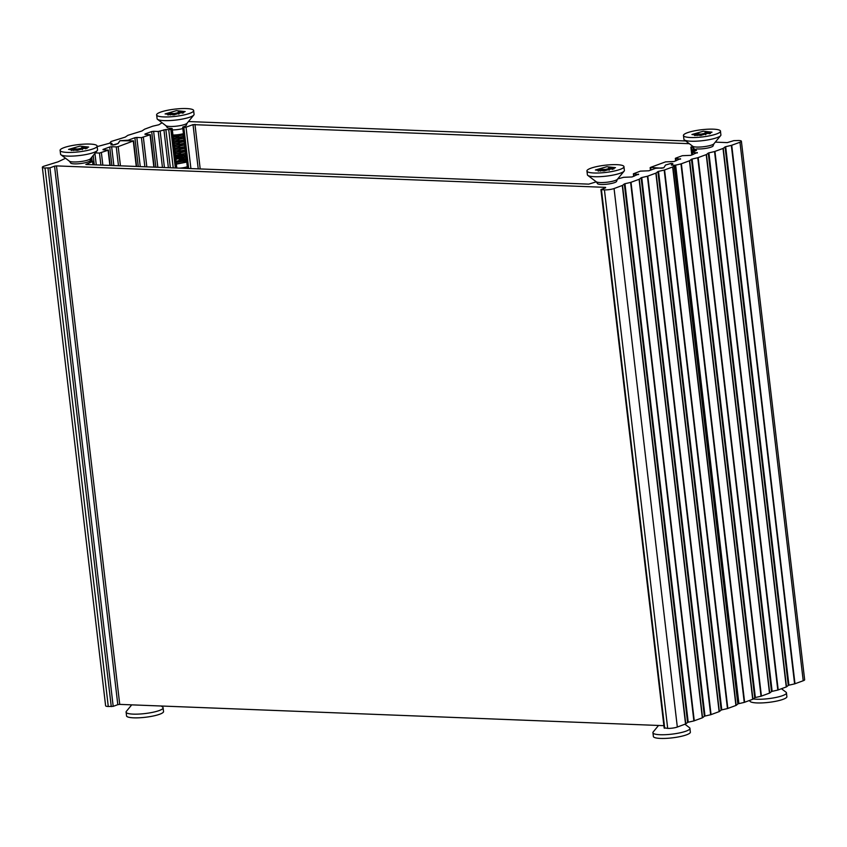 <?xml version="1.0" encoding="UTF-8"?>
<svg xmlns="http://www.w3.org/2000/svg" width="847" height="847" viewBox="0 0 847 847"><rect width="100%" height="100%" fill="white"/><g stroke="black" fill="none" stroke-linecap="round" stroke-linejoin="round"><path stroke-width="1.27" d="M737.875 703.772L738.902 703.624L675.641 165.133L674.106 165.281L737.822 703.857M675.641 165.133L680.977 163.905L744.238 702.407L738.902 703.624M803.221 680.744A6.914 1.345 -6.7 0 0 804.65 679.728L741.39 141.237A6.914 1.345 173.3 0 1 739.96 142.254L731.342 145.388L794.602 683.889L803.221 680.744L739.96 142.254M794.602 683.889L788.928 685.181L725.667 146.69L725.043 146.912L788.303 685.414L788.928 685.181M788.303 685.414L786.503 686.864L723.243 148.363L714.55 151.56L777.811 690.061L786.503 686.864M777.811 690.061L772.146 691.353L708.886 152.862L708.261 153.085L771.522 691.586L772.146 691.353M771.522 691.586L769.722 693.037L706.462 154.535L697.769 157.733L761.029 696.234L769.722 693.037M761.029 696.234L755.355 697.526L692.094 159.035L691.47 159.257L754.73 697.759L755.355 697.526M754.73 697.759L752.93 699.209L689.67 160.708L680.977 163.905M744.238 702.407L752.93 699.209M97.384 146.542L109.634 143.217L111.084 141.502L125.218 137.129L127.876 135.329L142 130.957L144.657 129.157L152.735 126.192L158.791 124.784L162.052 122.762M110.915 144.89L111.772 143.429L109.634 143.217L111.868 143.302L111.963 144.159M689.67 160.708L691.47 159.257M692.094 159.035L697.769 157.733M706.462 154.535L708.261 153.085M708.886 152.862L714.55 151.56M723.243 148.363L725.043 146.912M725.667 146.69L731.342 145.388M715.292 142.137L727.266 142.614L733.809 140.644L738.722 140.496A6.914 1.345 173.3 0 1 741.39 141.237M685.763 140.983L188.468 121.544M112.185 145.028L111.868 143.302M112.164 144.858L113.286 145.049M110.915 144.805L114.779 144.784L117.913 143.63L119.935 140.718L118.188 143.471L113.276 144.901M120.443 165.832L118.188 146.626L133.582 140.867L119.935 140.718L128.183 140.189L134.895 137.722L138.283 166.531M140.253 166.605L136.822 137.447L134.895 137.722M136.822 137.447L141.438 137.638L144.869 166.785M145.006 134.355L150.364 134.694L141.438 137.638M144.975 134.017L151.687 131.55L155.88 167.219M157.838 167.293L153.614 131.285L151.687 131.55M153.614 131.285L158.23 131.465L162.455 167.473M170.353 167.78L165.853 129.538L158.23 131.465M165.853 129.538L168.733 129.655L173.233 167.897M175.361 167.981L170.819 129.316L168.733 129.655M170.819 129.316L172.036 128.67L176.663 168.034M167.145 127.124A9.677 1.874 173.3 0 0 167.113 127.336A9.677 1.874 173.3 0 0 171.539 128.384L172.036 128.67M186.245 124.88A9.677 1.874 173.3 0 1 186.319 125.081A9.677 1.874 173.3 0 1 183.121 126.891L183.831 127.431L188.659 168.5M190.914 168.585L186.044 127.198L183.831 127.431M186.044 127.198L193.031 124.625L198.23 168.871M689.32 143.683L193.031 124.625M692.327 152.037L691.766 147.293L690.866 147.145L692.814 146.33M691.766 147.293L693.301 147.23L693.587 149.58M713.079 145.483A9.677 1.874 173.3 0 1 713.153 145.673A9.677 1.874 173.3 0 1 707.499 148.077A9.677 1.874 173.3 0 1 697.017 148.924L692.528 150.004L692.751 151.878M692.92 154.578L692.126 152.206L696.478 150.406L692.528 150.004M692.655 152.354L697.325 152.958M676.139 160.75L675.631 158.177L682.343 155.7L690.813 155.35L697.282 152.534M675.874 158.527L680.543 159.13M634.17 176.176L633.376 173.804L640.374 171.136L648.844 170.787L655.557 168.32L663.804 167.78L665.551 165.027L663.804 167.78L661.602 168.214L650.443 167.431L665.551 161.872L674.021 161.523L680.49 158.707M671.364 165.091L672.105 163.799L670.464 163.609L665.551 165.027L670.888 163.45L672.306 163.503L672.412 164.36M671.353 165.006L674.106 165.281L671.967 165.07L672.846 163.651L672.306 163.503M737.843 704.016L736.149 705.382L672.889 166.88L664.196 170.078L727.457 708.579L736.149 705.382M727.457 708.579L721.782 709.871L658.521 171.38L657.897 171.602L721.157 710.104L721.782 709.871M721.157 710.104L719.357 711.554L656.097 173.053L647.404 176.25L710.665 714.752L719.357 711.554M710.665 714.752L705 716.043L641.74 177.552L641.115 177.775L704.376 716.276L705 716.043M704.376 716.276L702.576 717.727L639.316 179.225L630.623 182.423L693.884 720.924L702.576 717.727M693.884 720.924L688.209 722.216L624.948 183.725L624.324 183.947L687.584 722.449L688.209 722.216M687.584 722.449L685.784 723.899L622.524 185.398L614.064 188.542A6.914 1.345 173.3 0 1 604.43 189.876L600.915 189.612L605.616 187.78M664.461 727.901L667.69 728.378A6.914 1.345 -6.7 0 0 677.325 727.044L685.784 723.899M663.889 725.667L119.734 704.386L56.474 165.896L54.547 166.16L117.807 704.662L119.734 704.386M117.807 704.662L113.191 706.356L49.931 167.854L45.018 168.002A6.914 1.345 173.3 0 1 42.35 167.272A6.914 1.345 173.3 0 1 43.779 166.256L58.072 161.819L65.537 158.251M42.35 167.272L105.61 705.763A6.914 1.345 -6.7 0 0 108.278 706.504L113.191 706.356M622.524 185.398L624.324 183.947M624.948 183.725L630.623 182.423M639.316 179.225L641.115 177.775M641.74 177.552L647.404 176.25M656.097 173.053L657.897 171.602M658.521 171.38L664.196 170.078M672.889 166.88L674.583 165.514M49.931 167.854L54.547 166.16M56.474 165.896L605.573 187.356M633.905 173.953L638.574 174.556M617.685 178.95L623.593 177.309L632.053 176.959L638.522 174.133M616.552 180.972A9.677 1.874 173.3 0 1 616.627 181.163A9.677 1.874 173.3 0 1 607.246 184.159A9.677 1.874 173.3 0 1 597.421 183.418A9.677 1.874 173.3 0 1 597.453 183.217M596.288 181.819L588.781 184.138L85.843 164.477L92.588 161.555L92.969 164.763M70.619 162.624A9.677 1.874 173.3 0 0 70.587 162.825A9.677 1.874 173.3 0 0 78.04 163.789A9.677 1.874 173.3 0 0 88.744 161.597L92.588 161.555M90.46 158.844L91.01 161.248M95.34 152.905L99.47 153.063L100.888 165.07M103.048 149.781L108.395 150.12L99.47 153.063M103.006 149.443L109.718 146.976L111.899 165.504M113.858 165.578L111.645 146.711L109.718 146.976M111.645 146.711L116.261 146.891L118.474 165.758M118.188 146.626L116.261 146.891M613.98 168.913L608.601 168.119M608.305 168.828L598.109 171.02M604.102 170.946L615.494 167.653L606.791 166.721L595.388 170.003L604.102 170.946M612.635 169.4L608.972 168.024L607.045 169.516L600.227 169.252L598.628 171.062M609.131 170.258L608.94 168.13M623.9 166.404L624.398 170.628A18.666 3.621 173.3 0 1 624.133 171.115A18.666 3.621 173.3 0 1 594.541 176.705A18.666 3.621 173.3 0 1 587.797 175.382A18.666 3.621 173.3 0 1 587.426 174.969L586.929 170.745A18.666 3.621 173.3 0 1 597.686 166.393A18.666 3.621 173.3 0 1 616.775 164.667A18.666 3.621 173.3 0 1 623.9 166.404A18.666 3.621 173.3 0 1 605.87 172.428A18.666 3.621 173.3 0 1 586.929 170.745M710.506 133.424L705.117 132.63M704.82 133.339L694.625 135.52M700.617 135.456L712.02 132.164L703.317 131.232L691.914 134.514L700.617 135.456M709.564 133.784L705.498 132.534L703.571 134.027L701.136 134.101L701.284 135.393M705.657 134.768L705.466 132.63M701.147 134.165L696.742 133.762L695.143 135.562M720.426 130.904L720.913 135.128A18.666 3.621 173.3 0 1 720.649 135.626A18.666 3.621 173.3 0 1 691.067 141.216A18.666 3.621 173.3 0 1 684.312 139.893A18.666 3.621 173.3 0 1 683.942 139.48L683.444 135.255A18.666 3.621 173.3 0 1 694.212 130.904A18.666 3.621 173.3 0 1 713.301 129.168A18.666 3.621 173.3 0 1 720.426 130.904A18.666 3.621 173.3 0 1 702.385 136.939A18.666 3.621 173.3 0 1 683.444 135.255M175.53 158.389L186.329 156.451M186.149 156.833L175.837 158.781M176.017 161.248L186.435 159.321M184.688 155.53L175.414 156.123M175.488 156.759L182.338 156.208M186.531 160.104L176.123 162.158M176.356 164.127L186.764 162.105M185.355 158.802L178.632 158.929M177.034 159.13L175.784 159.321M187.303 166.69A7.02 1.366 173.3 0 1 179.416 168.14M186.689 161.502A7.941 1.546 -6.7 0 0 183.196 161.491M186.329 158.421L178.865 160.316M173.19 138.453L183.958 136.293M183.778 136.663L173.826 138.559A10.365 2.012 173.3 0 1 173.201 138.569L173.349 138.59M183.418 133.657A9.253 1.8 173.3 0 1 172.936 135.022M184.392 139.967L173.603 141.968M184.784 143.334L173.995 145.345M185.186 146.7L174.397 148.701M185.578 150.057L178.886 151.602M185.969 153.434L175.181 155.435M184.371 139.829L173.582 141.83M184.773 143.196L173.984 145.208M185.165 146.563L174.376 148.574M185.567 149.93L174.768 151.931M185.959 153.296L175.17 155.297M177.468 138.114L173.699 138.569M173.148 136.875L178.611 136.314M183.555 140.083L173.9 141.947M173.55 140.242L179.003 139.691M183.926 143.461L174.143 145.324M173.942 143.609L179.405 143.048M184.318 146.827L174.789 148.67M174.334 146.976L179.786 146.415M184.741 150.184L179.162 151.549M174.736 150.332L180.189 149.781M185.165 153.54L175.329 155.425M175.128 153.699L180.602 153.148M179.68 158.336L175.784 158.781M175.52 157.066L180.962 156.515M176.335 163.979L186.721 161.777M185.514 158.738L180.475 158.633M185.122 155.382L180.125 155.266M175.541 157.246L185.938 155.054M184.72 152.015L179.67 151.909M175.149 153.879L185.535 151.677M184.328 148.649L179.299 148.532M174.757 150.512L185.144 148.32M183.937 145.282L178.939 145.165M174.355 147.145L184.752 144.953M183.534 141.915L178.484 141.809M173.963 143.778L184.35 141.587M183.143 138.548L178.114 138.442M173.571 140.411L183.958 138.22M182.74 135.192L181.713 135.096M173.169 137.045L183.566 134.864M183.799 136.833L173.402 139.024M182.306 137.098L183.852 137.299M184.191 140.2L173.804 142.391M183.375 140.538L184.244 140.666M184.582 143.566L174.196 145.758M183.767 143.895L184.635 144.022M184.985 146.933L174.588 149.125M184.159 147.262L185.038 147.399M185.377 150.3L174.99 152.492M183.894 150.565L185.429 150.755M185.768 153.667L175.382 155.859M184.953 153.985L185.832 154.122M186.171 157.023L175.774 159.225M185.345 157.362L186.224 157.489M186.562 160.401L176.176 162.582M185.747 160.729L186.615 160.856M183.534 134.588A7.941 1.546 173.3 0 1 173.053 135.996M183.672 112.82L178.294 112.037M177.997 112.746L167.801 114.927M173.794 114.864L185.186 111.571L176.483 110.629L165.08 113.922L173.794 114.864M182.73 113.18L178.664 111.942L176.737 113.434L174.313 113.509L174.461 114.8L174.323 113.593M178.823 114.165L178.632 112.037M174.313 113.562L169.919 113.17L168.32 114.97M193.592 110.311L194.09 114.536A18.666 3.621 173.3 0 1 193.825 115.023A18.666 3.621 173.3 0 1 164.233 120.613A18.666 3.621 173.3 0 1 157.489 119.3A18.666 3.621 173.3 0 1 157.119 118.876L156.621 114.652A18.666 3.621 173.3 0 1 167.378 110.311A18.666 3.621 173.3 0 1 186.467 108.575A18.666 3.621 173.3 0 1 193.592 110.311A18.666 3.621 173.3 0 1 175.562 116.346A18.666 3.621 173.3 0 1 156.621 114.652M87.146 148.32L81.767 147.526M81.471 148.236L71.275 150.417M77.268 150.353L88.66 147.06L79.957 146.118L68.565 149.411L77.268 150.353M85.801 148.807L82.148 147.431L80.221 148.924L77.786 148.998L77.935 150.29L77.797 149.114M82.307 149.665L82.106 147.526M77.786 149.061L73.393 148.659L71.794 150.459M97.066 145.8L97.564 150.025A18.666 3.621 173.3 0 1 97.299 150.512A18.666 3.621 173.3 0 1 67.707 156.102A18.666 3.621 173.3 0 1 60.963 154.789A18.666 3.621 173.3 0 1 60.592 154.376L60.095 150.152A18.666 3.621 173.3 0 1 70.852 145.8A18.666 3.621 173.3 0 1 89.951 144.064A18.666 3.621 173.3 0 1 97.066 145.8A18.666 3.621 173.3 0 1 79.036 151.835A18.666 3.621 173.3 0 1 60.095 150.152M131.709 704.863L126.351 711.374A18.666 3.621 -6.7 0 0 126.087 711.872A18.666 3.621 -6.7 0 0 133.265 714.127A18.666 3.621 -6.7 0 0 153.551 712.136A18.666 3.621 -6.7 0 0 163.058 707.52A18.666 3.621 -6.7 0 0 162.688 707.107L161.237 706.017M126.087 711.872L126.574 716.096A18.666 3.621 -6.7 0 0 133.699 717.833A18.666 3.621 -6.7 0 0 152.788 716.096A18.666 3.621 -6.7 0 0 163.556 711.745L163.058 707.52M753.258 698.944A18.666 3.621 -6.7 0 0 756.615 699.23A18.666 3.621 -6.7 0 0 776.911 697.24A18.666 3.621 -6.7 0 0 786.408 692.624A18.666 3.621 -6.7 0 0 786.037 692.211L781.463 688.749M749.616 700.458L749.934 701.2A18.666 3.621 -6.7 0 0 757.049 702.936A18.666 3.621 -6.7 0 0 776.148 701.2A18.666 3.621 -6.7 0 0 786.905 696.848L786.408 692.624M658.532 725.456L653.175 731.977A18.666 3.621 -6.7 0 0 652.91 732.464A18.666 3.621 -6.7 0 0 660.088 734.72A18.666 3.621 -6.7 0 0 680.385 732.74A18.666 3.621 -6.7 0 0 689.882 728.124A18.666 3.621 -6.7 0 0 689.511 727.7L684.948 724.238M652.91 732.464L653.408 736.689A18.666 3.621 -6.7 0 0 660.533 738.425A18.666 3.621 -6.7 0 0 679.622 736.689A18.666 3.621 -6.7 0 0 690.379 732.348L689.882 728.124M744.629 702.29L681.369 163.799M689.437 160.824L752.697 699.326M761.411 696.118L698.15 157.627M706.229 154.652L769.489 693.153M778.202 689.945L714.942 151.454M723.01 148.479L786.27 686.981M794.984 683.773L731.734 145.282M650.951 170.003L650.697 167.78M693.248 151.698L693.058 150.152M187.738 168.468L182.899 127.272M200.199 168.955L194.958 124.361M163.926 129.803L168.384 167.706M164.424 167.547L160.157 131.19M150.078 134.895L153.868 167.145M146.827 166.87L143.365 137.362M622.291 185.514L685.551 724.016M694.265 720.808L631.004 182.317M639.083 179.342L702.343 717.843M711.057 714.635L647.796 176.144M655.864 173.169L719.124 711.671M727.838 708.463L664.577 169.972M672.656 166.997L735.916 705.498M677.325 727.044L614.064 188.542M108.278 706.504L45.018 168.002M604.43 189.876L667.69 728.378M133.297 141.068L136.272 166.457M664.704 728.261L601.444 189.76M48.004 168.119L111.264 706.62M108.109 150.332L109.888 165.419M102.847 165.144L101.396 152.799M96.272 164.89L94.917 153.413M93.212 155.499L94.303 164.816M91.455 157.627L91.878 161.216M597.728 183.831L596.224 181.777A10.873 2.118 -6.7 0 0 600.163 182.55A10.873 2.118 -6.7 0 0 617.41 179.289L616.415 181.629M609.184 170.247L608.972 168.415M600.534 171.115L600.322 169.294M694.54 149.517L692.751 146.287A10.873 2.118 -6.7 0 0 696.689 147.06A10.873 2.118 -6.7 0 0 713.926 143.799L712.941 146.139M705.71 134.758L705.498 132.926M697.06 135.626L696.848 133.805M182.825 128.564A9.253 1.8 173.3 0 1 172.333 129.93M167.42 127.738L165.917 125.695A10.873 2.118 -6.7 0 0 169.855 126.468A10.873 2.118 -6.7 0 0 187.102 123.207L186.107 125.547M178.886 114.154L178.664 112.323M170.226 115.023L170.014 113.212M70.904 163.227L69.401 161.184A10.873 2.118 -6.7 0 0 73.329 161.957A10.873 2.118 -6.7 0 0 90.576 158.696L89.581 162.253M82.36 149.654L82.138 147.812M73.71 150.512L73.498 148.701M650.157 167.632L650.464 170.194M691.787 154.99L690.866 147.145M187.515 168.458L182.656 127.156M172.174 128.532L176.811 168.034M675.641 160.93L675.345 158.378M692.423 154.757L692.126 152.206M154.175 167.155L150.364 134.694M674.636 165.43L737.896 703.931M133.582 140.867L136.589 166.467M91.211 158.505L91.529 161.226M93.276 164.773L92.874 161.354M600.915 189.612L664.175 728.113M110.195 165.43L108.395 150.12M92.185 161.205L91.73 157.288M633.672 176.356L633.376 173.804M617.41 179.289L624.133 171.115M596.224 181.777L587.797 175.382M713.926 143.799L720.649 135.626M692.751 146.287L684.312 139.893M701.295 135.393L701.147 134.186M187.102 123.207L193.825 115.023M165.917 125.695L157.489 119.3M90.576 158.696L97.299 150.512M69.401 161.184L60.963 154.789"/></g></svg>
